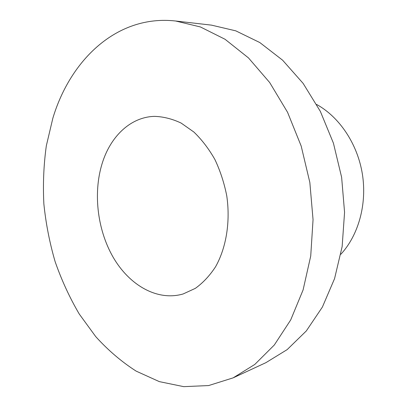 <?xml version="1.0" encoding="UTF-8"?>
<svg xmlns="http://www.w3.org/2000/svg" width="407" height="407" viewBox="0 0 407 407"><rect width="100%" height="100%" fill="white"/><g stroke="black" fill="none" stroke-linecap="round" stroke-linejoin="round"><path stroke-width="0.61" d="M52.849 118.218L46.322 145.823C43.676 164.916 42.862 184.29 43.864 203.932C45.879 223.545 49.634 242.786 55.128 261.65C61.574 280.133 69.617 297.588 79.253 314.026L95.726 336.609C108.023 350.213 121.505 361.721 136.162 371.133L159.33 381.624L183.73 386.65L208.633 385.561L233.145 377.859L254.807 364.433L274.308 345.009L290.705 319.938L303.098 289.921L310.724 256.034L313.049 219.663L309.839 182.438L301.195 146.093L287.561 112.291L269.673 82.514L248.479 57.911L225.035 39.265L200.417 26.954L175.631 21.006C117.231 14.418 70.411 59.656 52.849 118.218M103.093 160.617C111.869 135.068 131.446 116.931 154.543 116.366C163.431 116.656 172.303 118.9 181.166 123.092L193.844 132.005C201.816 139.662 208.837 148.835 214.906 159.524C220.273 170.894 224.221 182.997 226.755 195.828C230.53 221.729 226.277 247.71 215.562 266.763C209.732 275.671 202.991 282.87 195.345 288.354L183.165 293.956C157.295 301.516 129.202 285.19 112.998 256.975C96.795 228.658 92.781 190.456 103.093 160.617M233.145 377.859L265.898 362.673L287.169 349.613L306.303 330.952L322.395 307.051L334.579 278.592L342.145 246.576L344.566 212.317L341.631 177.315L333.425 143.162L320.355 111.396L303.123 83.384L282.606 60.19L259.824 42.557L235.795 30.851L211.498 25.137L175.631 21.006M316.687 104.492C339.407 117.028 357.463 143.788 362.357 173.972C367.195 204.172 358.46 235.246 340.827 254.289"/></g></svg>

